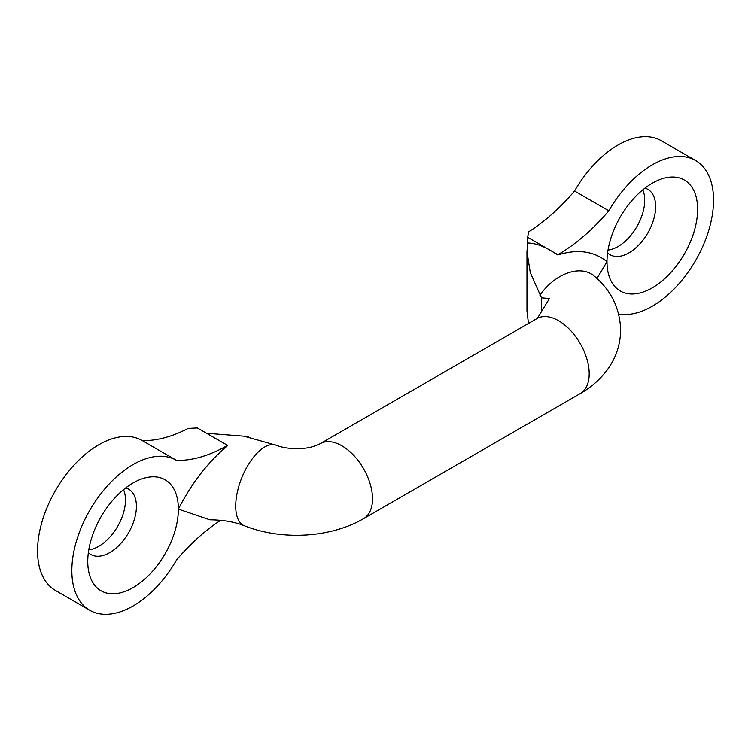 <?xml version="1.0" encoding="UTF-8"?>
<svg xmlns="http://www.w3.org/2000/svg" width="751" height="751" viewBox="0 0 751 751"><rect width="100%" height="100%" fill="white"/><g stroke="black" fill="none" stroke-linecap="round" stroke-linejoin="round"><path stroke-width="1.13" d="M125.727 487.897A37.757 21.798 -60 0 1 128.599 489.108A37.757 21.798 -60 0 1 128.599 532.703A37.757 21.798 -60 0 1 90.843 554.501A37.757 21.798 -60 0 1 88.355 552.623M88.778 549.845A37.757 21.798 120 0 0 117.654 526.385A37.757 21.798 120 0 0 123.53 489.643M607.587 252.852A37.757 21.798 120 0 0 610.075 254.73A37.757 21.798 120 0 0 639.167 244.61A37.757 21.798 120 0 0 655.642 206.619A37.757 21.798 120 0 0 647.822 189.336A37.757 21.798 120 0 0 644.959 188.116M608 250.074A37.757 21.798 120 0 0 636.886 226.614A37.757 21.798 120 0 0 642.762 189.872M244.3 525.738A43.295 20.033 -68.3 0 1 241.653 478.096A43.295 20.033 -68.3 0 1 276.255 445.259C281.465 447.399 288.253 448.554 296.626 448.713C305.169 448.3 310.107 448.413 320.255 443.681A43.295 24.999 -120 0 1 353.618 455.275A43.295 24.999 -120 0 1 372.515 498.852A43.295 24.999 -120 0 1 363.55 518.669C330.036 538.138 281.409 540.542 244.3 525.738C234.753 521.917 223.272 519.945 209.867 519.814L178.381 509.122A64.079 36.996 120 0 0 141.47 479.025A64.079 36.996 120 0 0 87.754 561.448A64.079 36.996 120 0 0 88.543 570.694A64.079 36.996 120 0 0 137.292 584.945A64.079 36.996 120 0 0 178.381 509.122C191.589 483.268 207.971 462.118 227.534 445.681L227.534 445.39A155.87 89.989 120 0 1 176.532 460.391A86.59 49.998 -60 0 0 176.363 460.297L142.08 440.499A86.59 49.998 120 0 0 55.48 490.497A86.59 49.998 120 0 0 55.48 590.483L89.773 610.281A86.59 49.998 -60 0 1 89.773 510.286A86.59 49.998 -60 0 1 176.363 460.297M220.663 520.312A155.87 89.989 120 0 0 176.532 559.993A86.59 49.998 -60 0 1 89.773 610.281M142.08 440.499A86.59 49.998 120 0 1 142.249 440.593A155.87 89.989 -60 0 0 188.116 428.417L197.325 427.948L227.534 445.39M206.572 433.289L244.009 436.181L248.938 437.138M697.613 209.351A64.079 36.996 -60 0 1 656.524 285.164A64.079 36.996 -60 0 1 607.775 270.923A64.079 36.996 -60 0 1 606.986 261.667A64.079 36.996 -60 0 1 660.702 179.245A64.079 36.996 -60 0 1 697.613 209.351M596.979 278.508L606.986 261.667C593.778 251.059 577.397 248.834 557.833 254.983L551.15 250.843C542.823 245.83 534.984 243.211 527.615 242.986L526.958 251.679L530.281 272.585L541.48 297.828L549.432 298.56L537.369 318.321M618.655 314.012A86.59 49.998 120 0 0 699.772 252.749A86.59 49.998 120 0 0 695.595 160.517A86.59 49.998 120 0 0 608.836 210.806A155.87 89.989 -60 0 1 557.833 254.702L557.833 254.983M541.48 310.783L541.48 297.828M695.595 160.517L661.302 140.719A86.59 49.998 -60 0 0 574.543 191.007A155.87 89.989 120 0 1 528.666 231.806L527.615 237.26L527.615 242.986M528.469 323.465L526.958 310.989L526.958 251.679M574.543 191.007L608.836 210.806M527.615 237.26L557.833 254.702M592.408 274.331L593.891 275.786A43.295 29.129 130 0 0 539.941 295.246M593.891 275.786C610.91 289.933 619.828 307.976 620.645 329.924C620.41 345.066 615.726 358.668 606.611 370.722C599.486 379.997 590.69 387.61 580.223 393.58A43.295 24.999 -120 0 0 589.188 373.754A43.295 24.999 -120 0 0 570.291 330.187A43.295 24.999 -120 0 0 536.927 318.584L537.894 318.077M276.255 445.259L244.009 436.181M363.55 518.669L580.223 393.58M320.255 443.681L536.927 318.584"/></g></svg>

